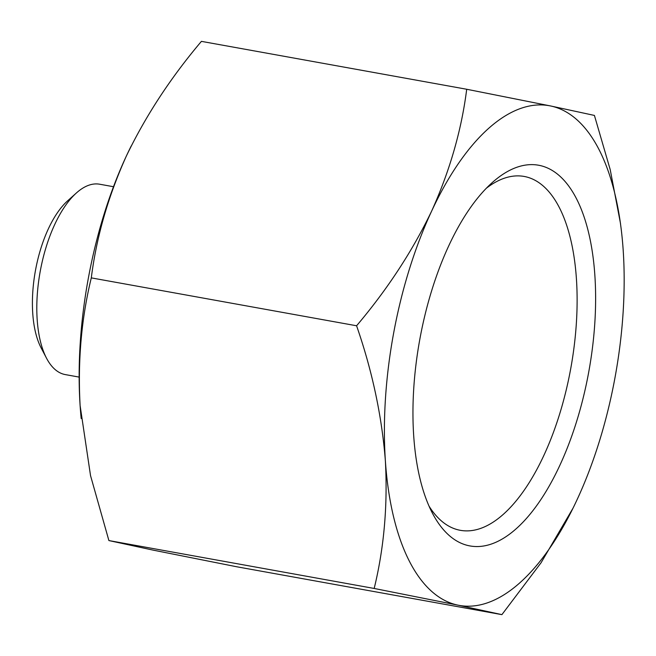 <?xml version="1.0" encoding="UTF-8"?>
<svg xmlns="http://www.w3.org/2000/svg" width="656" height="656" viewBox="0 0 656 656"><rect width="100%" height="100%" fill="white"/><g stroke="black" fill="none" stroke-linecap="round" stroke-linejoin="round"><path stroke-width="0.98" d="M576.936 499.987L576.763 500.364A253.864 112.873 100.2 0 0 576.936 499.987A253.864 112.873 100.2 0 0 623.2 250.387A253.864 112.873 100.2 0 0 622.823 245.229A253.864 112.873 100.2 0 0 550.548 105.952L594.418 115.431L610.211 169.617L620.519 223.622M573.008 508.187L541.085 562.725L501.897 614.639L458.019 605.16A253.864 112.873 100.2 0 0 576.763 500.364L576.763 500.364M466.703 89.257L550.548 105.952A253.864 112.873 100.2 0 0 431.632 211.117C449.852 170.724 461.545 130.101 466.703 89.257L201.417 41.361C170.675 77.679 145.665 115.891 126.37 156.013C108.15 196.415 96.457 237.037 91.299 277.882C81.41 318.463 77.679 361.046 80.114 405.613L90.536 475.641L108.896 540.569L152.766 550.048L236.611 566.743L501.897 614.639M458.019 605.16L374.182 588.457C384.072 547.875 387.803 505.292 385.367 460.725A253.864 112.873 100.2 0 0 458.019 605.16M131.225 145.968A253.864 112.873 100.2 0 0 126.551 155.636A253.864 112.873 100.2 0 0 126.37 156.013A253.864 112.873 100.2 0 0 80.114 405.613A253.864 112.873 100.2 0 0 80.491 410.771A253.864 112.873 100.2 0 0 81.188 418.536M113.513 186.722L99.655 184.221A96.719 43.009 100.2 0 0 76.375 192.987L67.601 200.859A85.993 38.237 100.2 0 0 35.383 270.903A85.993 38.237 100.2 0 0 41.074 347.787L46.543 358.242A96.719 43.009 100.2 0 0 64.846 374.502A96.719 43.009 100.2 0 0 65.288 374.592L79.138 377.093M76.375 192.987A96.719 43.009 100.2 0 0 40.147 271.764A96.719 43.009 100.2 0 0 46.543 358.242M429.032 506.137A179.793 79.942 100.2 0 0 459.487 530.155A179.793 79.942 100.2 0 0 460.307 530.31A179.793 79.942 100.2 0 0 570.917 367.581A179.793 79.942 100.2 0 0 524.193 176.448A179.793 79.942 100.2 0 0 486.432 188.157M469.032 545.751A193.446 86.01 100.2 0 0 594.853 322.416A193.446 86.01 100.2 0 0 492.098 182.712A193.446 86.01 100.2 0 0 419.643 340.275A193.446 86.01 100.2 0 0 432.435 513.222A193.446 86.01 100.2 0 0 469.032 545.751M431.632 211.117A253.864 112.873 100.2 0 0 385.367 460.725C381.833 415.863 372.239 370.878 356.585 325.77C387.327 289.46 412.345 251.24 431.632 211.117M108.896 540.569L374.182 588.457M91.299 277.882L356.585 325.77"/></g></svg>
